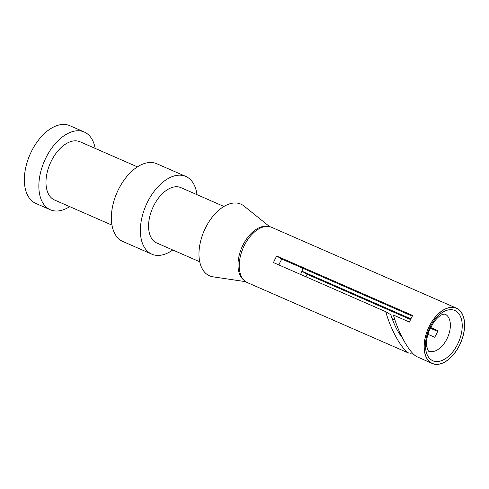 <?xml version="1.0" encoding="UTF-8"?>
<svg xmlns="http://www.w3.org/2000/svg" width="489" height="489" viewBox="0 0 489 489"><rect width="100%" height="100%" fill="white"/><g stroke="black" fill="none" stroke-linecap="round" stroke-linejoin="round"><path stroke-width="0.73" d="M457.673 308.803A30.196 17.732 113.6 0 0 456.469 308.18A30.196 17.732 113.6 0 0 428.596 327.685A30.196 17.732 113.6 0 0 431.066 362.881A30.196 17.732 113.6 0 0 432.27 363.504A30.196 17.732 113.6 0 0 460.143 343.999A30.196 17.732 113.6 0 0 457.673 308.803M457.618 308.914A30.073 17.665 113.6 0 0 429.153 326.683A30.073 17.665 113.6 0 0 431.115 362.771A30.073 17.665 113.6 0 0 459.587 345.002A30.073 17.665 113.6 0 0 457.618 308.914M456.469 308.18L271.566 227.293A30.196 17.732 113.6 0 0 243.687 246.798A30.196 17.732 113.6 0 0 246.156 281.994A30.196 17.732 113.6 0 0 247.361 282.618L408.871 353.174C401.451 348.969 390.943 330.124 385.723 311.682L273.498 262.593A30.196 17.732 -66.4 0 1 276.731 256.022L281.86 259.109A20.171 11.846 -66.4 0 0 278.901 264.952M276.731 256.022L412.692 315.497A30.196 17.732 -66.4 0 0 409.458 322.068L393.419 315.05C398.633 333.492 409.14 352.331 416.561 356.536L432.27 363.504M437.618 331.395L430.253 328.168M410.558 319.555L307.061 274.28A30.196 17.732 -66.4 0 1 305.961 276.792M413.492 354.115L410.008 353.767M223.944 206.462L180.924 187.642A30.196 17.732 113.6 0 0 153.045 207.147A30.196 17.732 113.6 0 0 155.514 242.342A30.196 17.732 113.6 0 0 156.718 242.966L199.72 261.774M196.957 194.653A42.421 24.915 113.6 0 0 187.513 177.318A42.421 24.915 113.6 0 0 185.82 176.437A42.421 24.915 113.6 0 0 146.663 203.84A42.421 24.915 113.6 0 0 150.129 253.29A42.421 24.915 113.6 0 0 151.822 254.164A42.421 24.915 113.6 0 0 172.751 249.977M185.82 176.437L156.816 163.754A42.421 24.915 113.6 0 0 117.653 191.15A42.421 24.915 113.6 0 0 121.125 240.6A42.421 24.915 113.6 0 0 122.818 241.474L151.822 254.164M137.44 166.883L80.043 141.773A31.785 18.668 113.6 0 0 50.697 162.305A31.785 18.668 113.6 0 0 53.301 199.359A31.785 18.668 113.6 0 0 54.566 200.013L111.963 225.123M95.159 148.387A42.421 24.915 113.6 0 0 85.997 132.904A42.421 24.915 113.6 0 0 84.304 132.03A42.421 24.915 113.6 0 0 45.141 159.432A42.421 24.915 113.6 0 0 48.613 208.882A42.421 24.915 113.6 0 0 50.306 209.757A42.421 24.915 113.6 0 0 69.682 206.627M84.304 132.03L69.805 125.685A42.421 24.915 113.6 0 0 30.642 153.088A42.421 24.915 113.6 0 0 34.108 202.538A42.421 24.915 113.6 0 0 35.801 203.412L50.306 209.757M245.667 281.682L213.039 276.829A39.12 22.977 -66.4 0 1 204.157 230.777A39.12 22.977 -66.4 0 1 244.005 206.04L269.659 226.664M243.736 280.02A29.584 17.378 -66.4 0 1 241.853 247.446A29.584 17.378 -66.4 0 1 266.988 226.395M430.589 327.477L437.893 330.668A20.171 11.846 -66.4 0 1 434.66 337.239L427.912 334.287M410.894 318.859L301.933 271.193A20.171 11.846 113.6 0 0 302.844 268.29M394.904 319.843L392.147 318.639M307.061 274.28L301.933 271.193A20.171 11.846 -66.4 0 1 300.558 274.427M402.313 337.74C397.814 332.196 393.993 324.543 390.852 314.769L385.723 311.682M412.306 316.175L281.86 259.109M455.925 311.059A27.421 16.106 113.6 0 0 429.965 327.257A27.421 16.106 113.6 0 0 431.756 360.167A27.421 16.106 113.6 0 0 457.716 343.963A27.421 16.106 113.6 0 0 455.925 311.059M428.755 351.029A20.171 11.846 113.6 0 0 447.374 337.997A20.171 11.846 113.6 0 0 445.724 314.482A20.171 11.846 113.6 0 0 444.923 314.066L442.71 314.378C442.087 314.647 439.043 315.411 433.877 322.055L429.697 329.384C426.921 336.31 425.95 342.055 426.781 346.615C428.003 350.405 428.639 351.866 428.682 350.992L428.755 351.029"/></g></svg>
